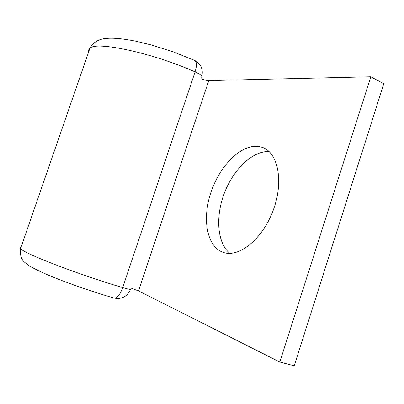 <?xml version="1.0" encoding="UTF-8"?>
<svg xmlns="http://www.w3.org/2000/svg" width="404" height="404" viewBox="0 0 404 404"><rect width="100%" height="100%" fill="white"/><g stroke="black" fill="none" stroke-linecap="round" stroke-linejoin="round"><path stroke-width="0.61" d="M223.225 252.379C238.784 258.111 262.696 239.118 273.291 210.105C284.083 181.154 277.922 152.121 262.07 147.278L257.934 146.374C240.451 144.612 219.458 166.281 210.832 192.647C202.01 218.958 206.772 246.728 223.19 252.369L223.225 252.379M370.816 76.765L279.826 362.04L294.223 365.832L383.8 83.714L370.816 76.765L208.797 80.588C206.792 80.553 204.207 79.936 201.041 78.74M279.826 362.04L138.532 290.925L130.947 288.067M229.911 253.369C217.084 243.051 215.297 216.534 224.457 192.89C233.522 169.21 252.677 150.667 269.16 151.586M208.797 80.588L138.532 290.925M21.084 247.071C20.109 247.278 19.942 247.758 20.584 248.516C22.71 253.015 77.543 274.301 122.695 287.603L195.087 71.907C197.051 65.382 196.844 61.514 194.465 60.307L173.271 51.879L151.056 44.879L135.673 41.157C120.624 38.254 111.58 37.673 104.515 38.627C98.551 39.446 93.218 42.188 89.935 48.238C96.112 40.92 152.823 52.995 195.087 71.907C200.455 74.376 202.611 76.139 201.556 77.204M88.693 51.823L88.713 49.838L89.935 48.238L20.584 248.516C19.372 255.883 22.74 260.747 23.967 261.777L29.669 266.16C36.476 269.806 42.683 272.791 48.278 275.114C65.903 282.537 92.092 291.673 113.984 298.036C117.029 298.404 119.938 294.93 122.695 287.603C128.457 289.274 131.098 289.744 130.628 289.017M264.842 148.475L262.07 147.278M201.833 76.361C203.338 69.357 201.051 64.085 194.965 60.534M114.231 298.107C121.846 299.46 127.275 296.541 130.517 289.355"/></g></svg>
